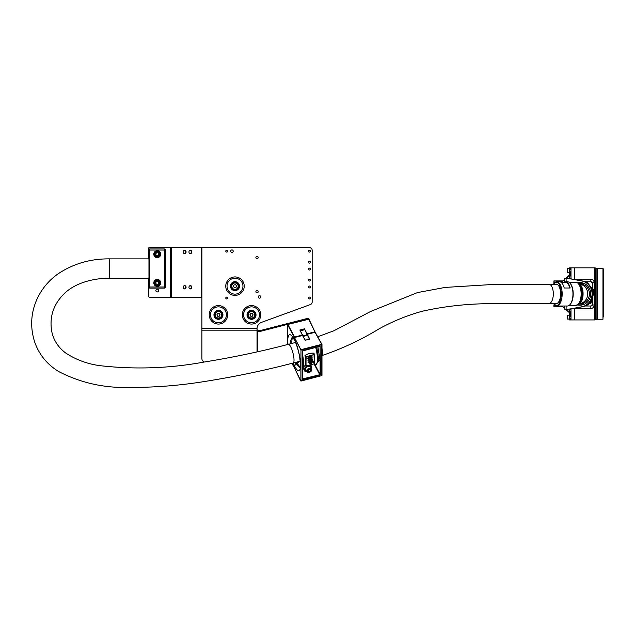 <?xml version="1.0" encoding="UTF-8"?>
<svg xmlns="http://www.w3.org/2000/svg" width="635" height="635" viewBox="0 0 635 635"><rect width="100%" height="100%" fill="white"/><g stroke="black" fill="none" stroke-linecap="round" stroke-linejoin="round"><path stroke-width="0.95" d="M603.25 270.724L603.25 272.931M603.25 292.719L603.25 310.769M603.25 317.032L603.25 268.795L597.464 268.518L597.186 318.96L597.464 268.518M603.25 311.928L603.25 314.825M571 308.888L571 309.491L569.349 309.491L569.349 311.825L571 311.769L571 309.491L571 319.929L574.31 319.929L574.31 308.594L574.31 319.929L594.535 319.929A2.754 2.754 0 0 0 595.471 319.762L596.908 319.238L596.908 268.518L595.471 267.994L595.471 319.762M594.535 319.929L594.535 267.835A2.754 2.754 0 0 1 595.471 267.994M594.535 267.835L574.31 267.835L574.31 279.162L574.31 267.835L571 267.835L571 278.868M590.844 281.749L592.503 283.408A1.651 0.706 180 0 1 594.154 282.694C594.09 280.678 592.987 279.503 590.844 279.162L590.844 281.749L586.034 281.749L590.844 281.749A1.651 1.651 0 0 1 592.503 283.408L592.503 288.679M591.05 305.999A1.651 1.651 0 0 1 590.844 306.006L584.867 306.006L590.844 306.006L590.844 308.594C592.987 308.253 594.09 307.078 594.154 305.062A1.651 0.706 -0 0 1 592.503 304.356L592.503 297.474M590.844 308.594L572.587 308.594M590.844 306.006L592.503 304.356A1.651 1.651 0 0 1 591.248 305.959M569.563 315.444L569.563 313.166L569.563 315.444M569.563 272.24L569.563 274.59L569.563 272.24M567.142 317.611L567.412 319.056L567.412 315.198L567.412 319.056L571 319.04L571 319.929L569.349 319.929L569.349 313.118A1.103 1.103 0 0 0 568.984 312.293L567.595 311.047M567.142 310.642L565.452 309.118M564.213 307.999L563.229 307.118A1.103 1.103 0 0 0 562.491 306.832L561.38 306.832L561.38 306.006M570.889 312.341A2.754 2.754 0 0 0 570.674 311.825M555.014 305.538L555.014 306.832L553.91 306.832L553.91 305.181L554.498 305.181M555.014 306.832L559.038 306.832L559.038 306.006M560.808 306.006L560.808 306.832L561.38 306.832M560.808 306.832L559.038 306.832M567.412 315.198L569.349 315.198L567.412 315.198L567.142 316.651M567.142 318.786L567.142 318.087M567.142 316.174L567.142 315.476M570.5 278.789L566.626 278.646M571 309.118L566.626 309.118M566.118 281.749L566.118 278.646L564.213 278.646L564.213 282.011M564.213 306.006L564.213 309.118L566.118 309.118L566.118 306.006M571.135 278.892L570.619 278.892A16.542 15.732 -90 0 0 567.888 278.646L568.404 278.646A16.542 15.732 90 0 1 571.135 278.892L582.271 280.956A13.121 12.478 90 0 1 592.582 293.878A13.121 12.478 90 0 1 582.271 306.8L571.135 308.864A16.542 15.732 90 0 1 568.404 309.118L567.888 309.118A16.542 15.732 -90 0 0 570.619 308.864L571.135 308.864M570.619 278.892L581.763 280.956A13.121 12.478 90 0 1 592.074 293.878A13.121 12.478 90 0 1 581.763 306.8L570.619 308.864M567.888 309.118L566.118 309.118M566.118 278.646L567.888 278.646M569.349 275.995L569.349 278.265L571 278.265L571 275.995L569.349 275.995M570.5 278.646L571 278.646M571 269.256L569.349 269.256L569.349 274.645A1.103 1.103 0 0 1 568.984 275.463L567.595 276.709M567.142 277.122L565.452 278.646M564.213 279.757L563.229 280.638A1.103 1.103 0 0 1 562.491 280.924L562.086 282.305M569.349 268.724L569.349 267.835L571 267.835L571 268.724L569.349 268.724L569.349 269.256M570.674 275.939A2.754 2.754 0 0 0 570.889 275.415M553.085 303.53L556.649 306.006L567.46 306.006A12.128 5.509 -90 0 0 570.262 304.316A12.128 5.509 -90 0 0 572.961 293.878A12.128 5.509 -90 0 0 570.262 283.44A12.128 5.509 -90 0 0 567.46 281.749L565.341 281.749A12.128 5.509 90 0 0 563.697 282.305A2.754 2.754 0 0 0 563.713 282.297M561.38 282.305L561.38 280.924L560.808 280.924L560.808 282.154M559.038 281.749L559.038 280.924L555.014 280.924L555.014 282.218M553.91 282.575L553.91 280.924L553.91 282.575L554.498 282.575M561.38 280.924L562.086 280.924M553.91 280.924L555.014 280.924M559.038 280.924L560.808 280.924M567.142 271.574L567.142 270.026M158.432 254.873A1.381 1.381 0 0 0 158.432 253.5M156.043 253.5A1.381 1.381 0 0 0 156.043 254.873M158.615 290.568A1.381 1.381 0 0 0 157.234 289.195A1.381 1.381 0 0 0 155.861 290.568A1.381 1.381 0 0 0 157.234 291.949A1.381 1.381 0 0 0 158.615 290.568M158.194 283.845A1.381 1.381 0 0 0 158.575 282.519M156.281 281.861A1.381 1.381 0 0 0 155.9 283.186M233.196 251.158A1.238 1.238 0 0 0 231.958 249.912A1.238 1.238 0 0 0 230.711 251.158A1.238 1.238 0 0 0 231.958 252.397A1.238 1.238 0 0 0 233.196 251.158M260.763 296.91A1.238 1.238 0 0 0 259.517 295.672A1.238 1.238 0 0 0 258.278 296.91A1.238 1.238 0 0 0 259.517 298.148A1.238 1.238 0 0 0 260.763 296.91M191.81 251.984A1.651 1.429 90 0 0 188.944 251.984A1.651 1.429 90 0 0 191.81 251.984M190.103 253.603A1.651 1.429 90 0 0 190.103 250.357M186.079 251.984A1.651 1.429 90 0 0 183.213 251.984A1.651 1.429 90 0 0 186.079 251.984M184.372 253.603A1.651 1.429 90 0 0 184.372 250.357M191.81 287.266A1.651 1.429 90 0 0 188.944 287.266A1.651 1.429 90 0 0 191.81 287.266M190.103 288.885A1.651 1.429 90 0 0 190.103 285.639M186.079 287.266A1.651 1.429 90 0 0 183.213 287.266A1.651 1.429 90 0 0 186.079 287.266M184.372 288.885A1.651 1.429 90 0 0 184.372 285.639M258.199 257.492A1.159 1.159 0 0 0 257.04 256.334A1.159 1.159 0 0 0 255.881 257.492A1.159 1.159 0 0 0 257.04 258.651A1.159 1.159 0 0 0 258.199 257.492M258.199 291.671A1.159 1.159 0 0 0 257.04 290.52A1.159 1.159 0 0 0 255.881 291.671A1.159 1.159 0 0 0 257.04 292.83A1.159 1.159 0 0 0 258.199 291.671M310.348 298.013A0.937 0.937 0 0 0 309.412 297.077A0.937 0.937 0 0 0 308.475 298.013A0.937 0.937 0 0 0 309.412 298.95A0.937 0.937 0 0 0 310.348 298.013M227.655 298.013A0.937 0.937 0 0 0 226.719 297.077A0.937 0.937 0 0 0 225.782 298.013A0.937 0.937 0 0 0 226.719 298.95A0.937 0.937 0 0 0 227.655 298.013M310.348 251.158A0.937 0.937 0 0 0 309.412 250.214A0.937 0.937 0 0 0 308.475 251.158A0.937 0.937 0 0 0 309.412 252.095A0.937 0.937 0 0 0 310.348 251.158M227.655 251.158A0.937 0.937 0 0 0 226.719 250.214A0.937 0.937 0 0 0 225.782 251.158A0.937 0.937 0 0 0 226.719 252.095A0.937 0.937 0 0 0 227.655 251.158M310.348 280.099A0.937 0.937 0 0 0 309.412 279.162A0.937 0.937 0 0 0 308.475 280.099A0.937 0.937 0 0 0 309.412 281.035A0.937 0.937 0 0 0 310.348 280.099M310.348 269.073A0.937 0.937 0 0 0 309.412 268.137A0.937 0.937 0 0 0 308.475 269.073A0.937 0.937 0 0 0 309.412 270.01A0.937 0.937 0 0 0 310.348 269.073M310.348 286.988A0.937 0.937 0 0 0 309.412 286.052A0.937 0.937 0 0 0 308.475 286.988A0.937 0.937 0 0 0 309.412 287.925A0.937 0.937 0 0 0 310.348 286.988M310.348 262.184A0.937 0.937 0 0 0 309.412 261.247A0.937 0.937 0 0 0 308.475 262.184A0.937 0.937 0 0 0 309.412 263.12A0.937 0.937 0 0 0 310.348 262.184M148.415 258.874L148.415 248.674A1.103 1.103 0 0 1 149.519 247.571L309.412 247.571A2.754 2.754 0 0 1 312.166 250.325L312.166 301.982A2.754 2.754 0 0 1 310.356 304.57L261.39 322.397A6.612 6.612 0 0 0 257.04 328.612L257.04 351.877M148.415 278.17L148.415 296.085A1.103 1.103 0 0 0 149.519 297.188L201.358 297.188L201.906 297.736L201.906 328.612L257.04 328.612M204.033 362.061A6.612 4.675 180 0 1 201.906 358.624L201.906 328.612M307.729 319.254A2.754 1.834 152.8 0 0 307.007 319.357L259.794 331.51L257.794 331.414L257.04 330.168L201.906 330.168M309.586 320.484A2.754 1.834 152.8 0 0 309.459 320.048A2.754 1.834 152.8 0 0 309.229 319.738M257.04 329.39L257.413 330.327L259.794 330.684L306.634 318.627A2.754 1.834 -27.2 0 1 309.078 319.318L309.459 320.048M577.707 282.837A11.303 10.747 90 0 1 579.993 282.575A11.303 10.747 90 0 1 590.74 293.878A11.303 10.747 90 0 1 579.993 305.181A11.303 10.747 90 0 1 577.707 304.919M555.419 284.234A9.787 4.445 90 0 1 558.427 285.456A9.787 4.445 90 0 1 560.602 293.878A9.787 4.445 90 0 1 558.427 302.3A9.787 4.445 90 0 1 555.419 303.53M565.341 281.749A12.128 5.509 90 0 1 570.159 288.004L564.213 288.004A12.128 5.509 -90 0 0 559.395 281.749L556.649 281.749L553.085 284.234M570.444 304.07A11.581 5.255 -90 0 0 570.627 303.84A11.581 5.255 -90 0 0 573.207 293.878A11.581 5.255 -90 0 0 570.627 283.916A11.581 5.255 -90 0 0 570.444 283.694M561.038 282.305L565.341 282.305A11.581 5.255 90 0 1 569.873 288.004L564.213 288.004M569.095 305.459L575.874 305.459A11.581 5.255 -90 0 0 581.128 293.878A11.581 5.255 -90 0 0 575.874 282.305L578.279 283.25A11.374 5.167 -90 0 0 576.993 282.567M569.095 282.305L575.874 282.305M578.795 283.678L583.271 283.678L583.271 284.575L581.565 284.575A9.922 9.438 90 0 1 587.724 293.878A9.922 9.438 90 0 1 581.565 303.189L583.271 303.189A9.922 9.438 -90 0 0 589.431 293.878A9.922 9.438 -90 0 0 583.271 284.575M583.271 303.189L583.271 304.078L581.565 304.078L581.565 303.189L579.469 303.498A10.12 4.596 -90 0 0 579.684 303.332A10.12 4.596 -90 0 0 582.636 293.878A10.12 4.596 -90 0 0 579.684 284.432L578.279 283.25A11.374 5.167 -90 0 1 581.604 293.878A11.374 5.167 -90 0 1 578.279 304.506A11.374 5.167 -90 0 1 576.993 305.189M578.795 304.078L581.565 304.078M579.469 284.258L581.565 284.575L581.565 283.678M580.049 284.504A9.922 4.501 90 0 1 583.081 293.878A9.922 4.501 90 0 1 580.049 303.252M299.942 361.259L296.085 363.664L300.061 367.665M305.054 365.212L304.959 365.276C306.022 363.284 306.022 360.005 304.959 355.425L309.158 353.473L314.047 353.092L314.142 354.346M314.206 355.425L314.206 361.887M313.984 363.903L305.983 365.935L305.887 362.331L305.213 365.149L305.967 365.927M314.095 363.839L314.206 360.196L314.206 363.664M314.595 364.101L320.111 374.444L320.111 346.385L320.461 374.563L319.945 375.079L314.15 364.006M319.945 375.079L302.855 379.476L302.506 378.976L320.461 374.563M315.722 347.409A16.605 4.016 75.6 0 1 315.325 364.299L316.357 364.601L318.714 359.426L316.786 347.131M302.522 360.394L302.522 366.077M295.521 364.125L294.529 366.093L294.529 368.094L300.633 380.865L321.81 375.618L321.81 344.741L300.982 350.099L300.958 381.063L321.723 375.642M311.317 357.886L310.975 357.172L308.007 357.727L308.007 357.203L311.983 356.179L311.483 356.902L311.92 357.894L310.912 357.06M311.428 356.791L312.055 357.243L311.428 356.791M306.022 362.371L305.887 356.806L305.213 355.822L306.022 360.315L306.022 365.839M314.135 360.283L314.135 363.752M308.062 362.783L308.007 362.069L312.15 361.005L312.142 362.871L310.92 363.807L309.666 363.434L309.602 362.387L308.062 362.783L308.062 362.18L312.206 361.117M309.674 363.458L309.547 362.402M311.563 359.632A12.676 8.422 152.8 0 0 307.078 358.211A16.542 10.986 -27.2 0 1 309.308 358.862L309.467 358.926A16.542 10.986 -27.2 0 1 311.388 359.981A0.667 0.445 152.8 0 0 311.563 359.632L311.499 359.505A12.676 8.422 152.8 0 0 310.959 359.18M311.856 360.347A16.542 10.986 -27.2 0 1 313.793 362.736A16.542 10.986 -27.2 0 1 314.111 363.426A12.676 8.422 152.8 0 0 313.571 361.855A12.676 8.422 152.8 0 0 312.095 360.029A0.841 0.556 -27.2 0 1 311.856 360.347L310.983 360.664L311.364 358.989M311.499 359.513L310.912 359.235A12.676 8.422 152.8 0 0 310.317 358.95L311.063 358.37L312.206 359.188M313.761 362.664A16.542 10.986 -27.2 0 1 314.039 363.291L314.111 363.426M313.539 361.791A12.676 8.422 152.8 0 0 313.507 361.728A12.676 8.422 152.8 0 0 312.11 359.974M310.317 358.95L311.118 358.481L312.261 359.291L312.126 358.751M310.261 358.838A12.676 8.422 152.8 0 0 307.015 358.084L307.078 358.211M308.094 360.95L307.951 360.323L309.245 358.727M308.642 360.164L309.213 360.64L310.07 359.1M295.434 362.426L296.116 363.625L299.855 361.283M306.554 371.165L305.006 371.483L302.689 367.379M311.785 367.371A3.858 2.564 -27.2 0 1 311.428 368.594A3.754 2.492 152.8 0 0 311.721 367.419A3.754 2.492 152.8 0 0 308.197 365.673A3.754 2.492 152.8 0 0 304.673 369.237A3.754 2.492 152.8 0 0 305.514 370.745L305.379 371.467M300.879 380.992L300.982 350.099L294.529 337.677L300.887 349.718L321.715 344.36L315 332.216L307.261 334.208L309.729 339.082L305.149 340.265L302.522 335.431L294.783 337.423L302.45 335.359L305.387 340.328M309.491 339.273L307.022 334.383A2.477 1.643 -27.2 0 1 304.895 335.986A2.477 1.643 -27.2 0 1 302.76 335.486L294.719 337.352L294.68 340.368C298.125 348.29 300.03 356.346 300.379 364.522L300.212 367.53M305.006 371.483L305.395 370.737A3.858 2.564 -27.2 0 1 304.744 370.062A3.858 2.564 -27.2 0 1 304.53 369.189A3.858 2.564 -27.2 0 1 307.586 365.704A3.858 2.564 -27.2 0 1 311.61 366.522A3.858 2.564 -27.2 0 1 311.785 367.324M302.855 379.476L302.522 378.595M302.339 379.222L302.339 351.163L302.76 350.655M302.768 350.671L319.945 346.242M306.022 356.846L313.952 354.544L313.769 353.171C310.507 352.965 307.658 353.695 305.221 355.37L306.173 356.687L306.022 360.315M309.443 358.807L308.697 360.275L309.277 360.751L310.126 359.212M313.976 353.37L314.198 354.616M305.364 365.292L306.07 365.911M314.135 358.227L313.976 353.568M311.515 361.894L310.293 362.204L310.912 363.212L311.515 361.894M310.293 362.569L310.912 363.212L311.46 361.91M310.237 362.458L310.856 363.101M311.039 360.775L311.42 359.092M312.261 359.291L312.087 360.013M310.753 359.553L309.285 361.347L307.951 360.323M308.07 360.894L309.301 358.838M308.697 360.275L309.213 360.64M308.062 357.838L308.007 357.203M310.975 357.172L311.428 357.386M311.483 356.902L312.11 357.354M308.062 357.315L312.039 356.291M294.513 367.927L291.886 363.331L294.338 367.736L294.338 365.728L295.894 363.307L298.371 361.664M292.275 336.923L290.211 341.757L290.298 343.821M294.608 340.209L294.338 337.32L287.623 324.707L287.623 344.511L287.814 324.374L308.642 319.016L287.885 324.453L294.6 337.058L302.339 335.066L299.871 330.01L304.451 328.827L307.078 333.851L314.817 331.859L308.713 319.095L315.023 331.883M299.871 330.01L302.57 335.121A2.477 1.643 152.8 0 0 304.705 335.629A2.477 1.643 152.8 0 0 306.84 334.026L304.451 328.827M300.109 330.065A2.349 1.556 152.8 0 0 302.157 330.589A2.349 1.556 152.8 0 0 304.213 329.017M308.912 372.277A2.754 1.834 -27.2 0 1 306.745 371.531L305.745 369.586A2.754 1.834 -27.2 0 1 306.126 367.681A2.754 1.834 -27.2 0 1 308.602 366.3A2.754 1.834 -27.2 0 1 310.642 367.07L311.642 369.006A2.754 1.834 -27.2 0 1 311.261 370.911M309.142 371.689L310.515 370.896L310.705 369.737L309.507 369.364L308.134 370.157L307.951 371.316L309.142 371.689L308.388 370.229L309.753 369.435L310.515 370.896M253.428 311.793A3.58 3.58 0 0 1 254.564 316.73A3.58 3.58 0 0 1 249.619 317.865A3.58 3.58 0 0 1 248.491 312.928A3.58 3.58 0 0 1 253.428 311.793A3.58 3.58 0 0 0 248.491 312.928A3.58 3.58 0 0 0 249.619 317.865M249.936 314.769L250.682 316.174L252.27 316.238L253.119 314.889L252.373 313.484L250.777 313.42L249.936 314.769M220.083 311.642A3.58 3.58 0 0 1 221.639 316.468A3.58 3.58 0 0 1 216.813 318.016A3.58 3.58 0 0 1 215.257 313.19A3.58 3.58 0 0 1 220.083 311.642M216.86 314.904L217.718 316.246L219.313 316.166L220.035 314.754L219.178 313.412L217.583 313.492L216.86 314.904M153.789 282.853A3.445 3.445 0 0 1 157.234 279.408A3.445 3.445 0 0 1 160.679 282.853A3.445 3.445 0 0 1 157.234 286.298A3.445 3.445 0 0 1 153.789 282.853M153.789 254.19A3.445 3.445 0 0 1 157.234 250.738A3.445 3.445 0 0 1 160.679 254.19A3.445 3.445 0 0 1 157.234 257.635A3.445 3.445 0 0 1 153.789 254.19M165.505 287.266A0.826 0.826 0 0 1 164.679 288.092L164.679 286.988L165.505 286.988L165.505 249.777A0.826 0.826 0 0 0 164.679 248.952L149.796 248.952A0.826 0.826 0 0 0 148.963 249.777L148.963 287.266A0.826 0.826 0 0 0 149.796 288.092L164.679 288.092A0.826 0.826 0 0 0 165.505 287.266L165.505 287.266A0.826 0.826 0 0 1 164.679 288.092L149.796 288.092L149.796 286.988L164.679 286.988L164.679 250.055L149.796 250.055L149.796 286.988L148.963 287.266M148.963 249.777A0.826 0.826 0 0 1 149.796 248.952L149.796 250.055L148.963 249.777A0.826 0.826 0 0 1 149.796 248.952L164.679 248.952L164.679 250.055L165.505 250.055M156.686 250.055L155.345 250.055M159.996 254.19A2.754 2.754 0 0 1 157.234 256.945A2.754 2.754 0 0 1 154.48 254.183A2.754 2.754 0 0 1 157.242 251.428A2.754 2.754 0 0 1 159.996 254.19M156.44 252.809L155.646 254.183L156.44 255.564L158.028 255.564L158.829 254.19L158.036 252.809L156.44 252.809M154.591 282.091A2.754 2.754 0 0 1 158.004 280.202A2.754 2.754 0 0 1 159.885 283.615A2.754 2.754 0 0 1 156.472 285.504A2.754 2.754 0 0 1 154.591 282.091A2.754 2.754 0 0 0 156.472 285.504A2.754 2.754 0 0 0 159.885 283.615M157.623 284.401L158.766 283.297L158.385 281.749L156.853 281.313L155.71 282.416L156.091 283.956L157.623 284.401M238.554 285.813A3.58 3.58 0 0 1 235.355 289.75A3.58 3.58 0 0 1 231.426 286.552A3.58 3.58 0 0 1 234.617 282.615A3.58 3.58 0 0 1 238.554 285.813M234.053 284.893L233.402 286.345L234.339 287.639L235.918 287.472L236.569 286.02L235.641 284.734L234.053 284.893M587.351 305.046L586.605 305.078L587.351 305.046L587.788 304.221M592.519 295.18L593.336 293.616L592.463 292.1M587.351 283.194L586.256 282.464M592.201 297.085L594.019 293.616L592.106 290.282M588.708 284.377L587.597 282.448L586.915 282.448M588.034 305.046L589.145 302.919M593.336 293.616L594.019 293.616M588.788 303.609L590.304 303.197L591.153 299.974M593.209 292.211L593.63 290.624L591.336 288.163M585.756 282.186L584.938 281.305L584.24 281.495M593.677 293.021L594.312 290.624L590.32 286.345M586.692 282.456L584.938 281.305M588.677 303.824L590.987 303.197L593.011 295.545M590.304 303.197L590.987 303.197M593.63 290.624L594.312 290.624M148.963 258.874L109.72 258.874L109.72 278.17L148.963 278.17M165.505 278.17L165.505 258.874M597.464 319.238L602.972 319.238L602.972 268.518M572.587 279.162L590.844 279.162M594.154 282.694L594.154 290.457M594.154 291.227L594.154 305.062M571 312.341L570.397 312.341L570.397 316.476L569.563 315.651M571 271.28L570.397 271.28L570.397 275.415L569.563 274.59M569.349 318.5L571 318.5M562.086 306.006L562.086 306.832M581.763 280.956L582.271 280.956M581.763 306.8L582.271 306.8M567.412 309.118L567.142 310.769M567.412 276.804L567.412 278.646M567.412 268.724L567.412 272.534M239.474 286.163A4.493 4.493 0 0 0 234.99 281.67A4.493 4.493 0 0 0 230.497 286.163A4.493 4.493 0 0 0 234.99 290.655A4.493 4.493 0 0 0 239.474 286.163M238.847 286.163A3.858 3.858 0 0 0 234.99 282.305A3.858 3.858 0 0 0 231.124 286.163A3.858 3.858 0 0 0 234.99 290.02A3.858 3.858 0 0 0 238.847 286.163M242.951 286.163A7.969 7.969 0 0 0 234.99 278.193A7.969 7.969 0 0 0 227.02 286.163A7.969 7.969 0 0 0 234.99 294.132A7.969 7.969 0 0 0 242.951 286.163M225.758 286.163A9.231 9.231 0 0 0 234.99 295.394A9.231 9.231 0 0 0 244.221 286.163A9.231 9.231 0 0 0 234.99 276.931A9.231 9.231 0 0 0 225.758 286.163M222.941 314.825A4.493 4.493 0 0 0 218.448 310.34A4.493 4.493 0 0 0 213.955 314.825A4.493 4.493 0 0 0 218.448 319.318A4.493 4.493 0 0 0 222.941 314.825M222.306 314.825A3.858 3.858 0 0 0 218.448 310.967A3.858 3.858 0 0 0 214.59 314.825A3.858 3.858 0 0 0 218.448 318.691A3.858 3.858 0 0 0 222.306 314.825M226.417 314.825A7.969 7.969 0 0 0 218.448 306.864A7.969 7.969 0 0 0 210.479 314.825A7.969 7.969 0 0 0 218.448 322.794A7.969 7.969 0 0 0 226.417 314.825M209.217 314.825A9.231 9.231 0 0 0 218.448 324.064A9.231 9.231 0 0 0 227.679 314.825A9.231 9.231 0 0 0 218.448 305.594A9.231 9.231 0 0 0 209.217 314.825M256.016 314.825A4.493 4.493 0 0 0 251.523 310.34A4.493 4.493 0 0 0 247.031 314.825A4.493 4.493 0 0 0 251.523 319.318A4.493 4.493 0 0 0 256.016 314.825M255.381 314.825A3.858 3.858 0 0 0 251.523 310.967A3.858 3.858 0 0 0 247.666 314.825A3.858 3.858 0 0 0 251.523 318.691A3.858 3.858 0 0 0 255.381 314.825M259.493 314.825A7.969 7.969 0 0 0 251.523 306.864A7.969 7.969 0 0 0 243.554 314.825A7.969 7.969 0 0 0 251.523 322.794A7.969 7.969 0 0 0 259.493 314.825M242.292 314.825A9.231 9.231 0 0 0 251.523 324.064A9.231 9.231 0 0 0 260.755 314.825A9.231 9.231 0 0 0 251.523 305.594A9.231 9.231 0 0 0 242.292 314.825M201.906 247.571L201.906 297.736M201.358 297.188L201.358 247.571M171.569 297.188L171.569 247.571M170.466 297.188L170.466 247.571M257.794 331.414L257.794 351.711M307.007 319.357L306.634 318.627M259.794 330.684L259.794 331.51M553.252 284.234L556.157 282.305C558.641 281.646 560.395 285.504 561.411 293.878C560.395 302.252 558.641 306.118 556.157 305.459L553.252 303.53M556.649 306.006A12.128 5.509 -90 0 0 562.158 293.878A12.128 5.509 -90 0 0 556.649 281.749M300.26 366.712A15.169 3.667 75.6 0 1 297.124 362.942L299.561 361.363M321.977 375.372L321.977 344.495M320.032 346.265L302.522 350.98L302.514 379.031M317.897 346.845L319.969 360.156L315.579 364.371M294.529 339.558L294.529 339.685C297.521 345.305 300.831 359.331 300.561 365.284C300.18 372.42 298.172 372.689 294.529 366.093L296.085 363.664M313.984 354.679L306.173 356.687M304.578 336.05A2.754 1.826 152.8 0 0 306.554 335.034M321.913 344.376L315.238 332.28L307.022 334.28L315.087 332.049L308.959 319.167L287.885 324.453M302.522 354.449A16.605 4.016 75.6 0 1 302.522 367.546L305.403 365.387M302.339 351.163L302.855 350.639M302.506 351.044L302.506 378.976M300.895 380.992L294.537 368.149L294.529 365.95M296.696 362.101A15.169 3.667 75.6 0 0 296.934 362.585L296.053 363.577M294.783 337.423L294.68 340.368M302.506 335.407L302.752 335.47C304.101 336.431 305.522 336.034 307.022 334.28L307.261 334.208M291.886 343.416A15.169 3.667 75.6 0 1 292.878 337.542M287.957 344.424L287.703 340.289C288.115 333.145 290.33 332.819 294.338 339.328L294.513 339.439M294.521 365.847L293.029 363.037M307.126 369.626A2.754 1.834 -27.2 0 1 309.602 368.236A2.754 1.834 -27.2 0 1 311.642 369.006L311.269 371.062C309.824 372.681 308.316 372.84 306.745 371.531A2.754 1.834 -27.2 0 1 307.126 369.626M311.102 371.078A2.373 1.572 152.8 0 0 310.666 368.84A2.373 1.572 152.8 0 0 307.546 369.975A2.373 1.572 152.8 0 0 307.983 372.205A2.373 1.572 152.8 0 0 311.102 371.078A2.754 1.834 -27.2 0 1 310.991 371.213M249.825 317.54A3.199 3.199 0 0 0 254.238 316.524A3.199 3.199 0 0 0 253.222 312.118A3.199 3.199 0 0 0 248.817 313.126A3.199 3.199 0 0 0 249.825 317.54M216.987 317.675A3.199 3.199 0 0 0 221.29 316.286A3.199 3.199 0 0 0 219.908 311.983A3.199 3.199 0 0 0 215.606 313.373A3.199 3.199 0 0 0 216.987 317.675M154.869 254.183A2.373 2.373 0 0 0 157.234 256.556A2.373 2.373 0 0 0 159.607 254.19A2.373 2.373 0 0 0 157.242 251.817A2.373 2.373 0 0 0 154.869 254.183M159.512 283.512A2.373 2.373 0 0 0 157.893 280.575A2.373 2.373 0 0 0 154.956 282.194A2.373 2.373 0 0 0 156.583 285.131A2.373 2.373 0 0 0 159.512 283.512M231.807 286.512A3.199 3.199 0 0 0 235.315 289.362A3.199 3.199 0 0 0 238.165 285.853A3.199 3.199 0 0 0 234.656 283.004A3.199 3.199 0 0 0 231.807 286.512M109.72 258.874C90.337 258.659 72.93 263.787 57.491 274.241C48.403 280.876 41.569 289.187 36.973 299.18C30.742 313.206 30.012 327.596 34.79 342.352C39.179 354.687 47.125 364.403 58.611 371.507C80.486 382.794 103.862 388.104 128.738 387.429C154.162 387.556 179.427 385.58 204.541 381.508C234.775 376.73 264.311 370.57 293.124 363.014A9.644 2.334 -104.4 0 0 293.124 353.655A9.644 2.334 -104.4 0 0 292.64 351.846A9.644 2.334 -104.4 0 0 288.314 344.329C260.858 351.52 232.712 357.434 203.891 362.085C169.378 368.435 134.771 369.633 100.068 365.673C87.638 364.045 76.216 359.854 65.818 353.108C58.142 347.361 53.435 340.035 51.689 331.137C49.347 316.873 53.427 304.475 63.937 293.949C73.604 284.17 90.583 278.273 109.72 278.17M321.993 355.346A9.644 2.334 -104.4 0 0 321.993 348.409M556.903 303.53L548.934 303.53A9.644 4.381 -90 0 0 553.315 293.846A9.644 4.381 -90 0 0 548.934 284.234L495.554 284.305L445.167 287.417L417.489 292.568L370.57 311.499L334.002 330.724L317.714 336.756M570.397 312.341L569.563 313.166M571 316.476L570.397 316.476M571 275.415L570.397 275.415M570.397 271.28L569.563 272.113M571 311.825L569.349 311.825M569.349 275.939L571 275.939M567.412 311.047L569.349 311.047M567.142 276.987L569.349 276.709M567.142 272.28L569.349 272.558M567.412 268.7L569.349 268.7M575.874 305.459L579.684 303.332M579.993 282.575L580.422 282.575M570.627 283.916L570.262 283.44M570.627 303.84L570.262 304.316M579.993 305.181L580.422 305.181M315.325 364.299L313.888 363.958M321.961 344.432L314.928 332.145M310.753 364.768L311.793 367.347L311.444 368.617M305.491 370.832L303.085 367.014M292.41 336.955L294.529 340.074M300.212 361.196L293.124 363.014M548.934 303.53L492.982 303.649C468.559 303.601 444.984 306.141 422.275 311.253C407.503 315.309 393.24 321.096 379.476 328.612C361.117 339.844 341.813 348.877 321.556 355.703M295.608 342.455L288.314 344.329M556.903 284.234L548.934 284.234"/></g></svg>
